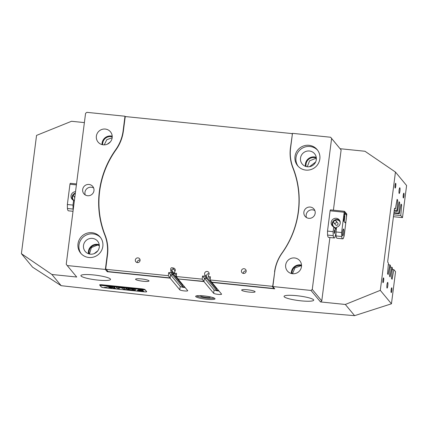 <?xml version="1.0" encoding="UTF-8"?>
<svg xmlns="http://www.w3.org/2000/svg" width="428" height="428" viewBox="0 0 428 428"><rect width="100%" height="100%" fill="white"/><g stroke="black" fill="none" stroke-linecap="round" stroke-linejoin="round"><path stroke-width="0.64" d="M200.604 295.668A5.056 0.781 -172.7 0 0 200.459 295.818A5.056 0.781 -172.7 0 0 200.513 295.957A5.056 0.781 -172.7 0 0 205.793 297.289A5.056 0.781 -172.7 0 0 210.496 297.107A5.056 0.781 -172.7 0 0 210.442 296.968A5.056 0.781 -172.7 0 0 210.399 296.92M214.926 298.567A9.769 1.514 -172.7 0 0 204.734 295.994A9.769 1.514 -172.7 0 0 195.644 296.347A9.769 1.514 -172.7 0 0 195.74 296.609A9.769 1.514 -172.7 0 0 205.938 299.183A9.769 1.514 -172.7 0 0 215.027 298.83A9.769 1.514 -172.7 0 0 214.926 298.567M399.87 187.801A2.873 0.465 95.8 0 0 399.805 187.758A2.873 0.465 95.8 0 0 399.073 190.348A2.873 0.465 95.8 0 0 399.153 193.435A2.873 0.465 95.8 0 0 399.217 193.477A2.873 0.465 95.8 0 0 399.95 190.888A2.873 0.465 95.8 0 0 399.87 187.801M387.752 282.426A2.873 0.465 95.8 0 0 387.682 282.389A2.873 0.465 95.8 0 0 386.949 284.973A2.873 0.465 95.8 0 0 387.03 288.06A2.873 0.465 95.8 0 0 387.099 288.103A2.873 0.465 95.8 0 0 387.827 285.519A2.873 0.465 95.8 0 0 387.752 282.426M403.914 193.199A2.413 0.391 95.8 0 0 403.855 193.167A2.413 0.391 95.8 0 0 403.24 195.339A2.413 0.391 95.8 0 0 403.304 197.934A2.413 0.391 95.8 0 0 403.363 197.966A2.413 0.391 95.8 0 0 403.979 195.794A2.413 0.391 95.8 0 0 403.914 193.199M395.718 183.307A2.413 0.391 95.8 0 0 395.659 183.27A2.413 0.391 95.8 0 0 395.044 185.442A2.413 0.391 95.8 0 0 395.108 188.036A2.413 0.391 95.8 0 0 395.167 188.074A2.413 0.391 95.8 0 0 395.777 185.902A2.413 0.391 95.8 0 0 395.718 183.307M383.595 277.933A2.413 0.391 95.8 0 0 383.536 277.895A2.413 0.391 95.8 0 0 382.926 280.067A2.413 0.391 95.8 0 0 382.985 282.662A2.413 0.391 95.8 0 0 383.044 282.699A2.413 0.391 95.8 0 0 383.659 280.527A2.413 0.391 95.8 0 0 383.595 277.933M391.791 287.825A2.413 0.391 95.8 0 0 391.732 287.793A2.413 0.391 95.8 0 0 391.122 289.965A2.413 0.391 95.8 0 0 391.187 292.559A2.413 0.391 95.8 0 0 391.24 292.597A2.413 0.391 95.8 0 0 391.855 290.419A2.413 0.391 95.8 0 0 391.791 287.825M89.431 254.007L91.389 247.587L97.418 245.089L99.35 245.57M110.397 279.013A14.943 2.311 -172.7 0 0 94.802 275.076A14.943 2.311 -172.7 0 0 80.903 275.616A14.943 2.311 -172.7 0 0 81.053 276.017A14.943 2.311 -172.7 0 0 96.648 279.955A14.943 2.311 -172.7 0 0 110.547 279.414A14.943 2.311 -172.7 0 0 110.397 279.013M174.624 270.212A2.3 2.242 140.4 0 1 175.277 270.229A2.3 2.242 -39.6 0 0 174.624 270.212M184.586 286.883L182.419 286.658L182.579 285.38L172.907 273.706A2.3 2.242 140.4 0 1 172.618 273.011A2.3 2.242 -39.6 0 0 172.907 273.706L172.746 274.985L172.907 273.706L171.072 271.491L170.911 272.77L168.707 272.545L168.306 275.696L106.23 269.356L108.065 271.571L170.141 277.916L168.306 275.696M182.579 285.38A2.3 2.242 140.4 0 1 182.242 284.053M87.59 195.73A5.746 5.601 -39.6 0 0 92.742 186.426A5.746 5.601 -39.6 0 0 83.348 187.459A5.746 5.601 -39.6 0 0 87.59 195.73M93.652 188.01A5.746 5.601 -39.6 0 0 85.268 194.954M292.517 273.722L294.903 267.955L300.568 265.841L301.521 266.007M313.547 299.766A14.943 2.311 -172.7 0 0 297.958 295.828A14.943 2.311 -172.7 0 0 284.053 296.369A14.943 2.311 -172.7 0 0 284.203 296.77A14.943 2.311 -172.7 0 0 299.798 300.707A14.943 2.311 -172.7 0 0 313.703 300.167A14.943 2.311 -172.7 0 0 313.547 299.766M216.156 288.162A2.3 2.242 -39.6 0 0 216.44 288.841L206.767 277.162A2.3 2.242 140.4 0 1 209.137 273.685A2.3 2.242 -39.6 0 0 206.767 277.162L206.601 278.446L204.402 278.216L203.969 281.597L213.642 293.276A4.023 0.621 -172.7 0 0 217.841 294.336A4.023 0.621 -172.7 0 0 221.581 294.191A4.023 0.621 -172.7 0 0 221.544 294.079L211.871 282.405L274.733 288.825L272.85 286.551L310.995 290.446L312.269 289.435L331.604 138.485L330.619 137.244L292.474 133.349L290.607 147.944A41.382 40.339 -39.6 0 0 293.062 167.824A91.046 88.74 -39.6 0 1 282.138 253.082A41.382 40.339 -39.6 0 0 274.717 271.951L272.85 286.551M308.802 218.323A5.746 5.601 -39.6 0 0 313.949 209.025A5.746 5.601 -39.6 0 0 304.554 210.057A5.746 5.601 -39.6 0 0 308.802 218.323M314.864 210.608A5.746 5.601 -39.6 0 0 306.48 217.552M292.554 273.727A8.046 7.843 -39.6 0 0 299.766 260.711A8.046 7.843 -39.6 0 0 286.616 262.155A8.046 7.843 -39.6 0 0 292.554 273.727M301.51 265.098A8.046 7.843 -39.6 0 0 291.361 273.513M301.531 265.74A7.474 7.281 -39.6 0 0 291.987 273.647M103.26 144.83A8.046 7.843 -39.6 0 0 110.467 131.813A8.046 7.843 -39.6 0 0 97.317 133.258A8.046 7.843 -39.6 0 0 103.26 144.83M112.216 136.2A8.046 7.843 -39.6 0 0 102.062 144.616M112.232 136.842A7.474 7.281 -39.6 0 0 102.688 144.75M307.395 166.77A8.046 7.843 -39.6 0 0 314.601 153.754A8.046 7.843 -39.6 0 0 301.451 155.198A8.046 7.843 -39.6 0 0 307.395 166.77M316.26 157.381A8.046 7.843 -39.6 0 0 305.464 166.326M316.346 158.071A7.474 7.281 -39.6 0 0 306.127 166.535M90.388 254.162A8.046 7.843 -39.6 0 0 97.595 241.146A8.046 7.843 -39.6 0 0 84.444 242.585A8.046 7.843 -39.6 0 0 90.388 254.162M99.253 244.773A8.046 7.843 -39.6 0 0 88.462 253.718M99.339 245.463A7.474 7.281 -39.6 0 0 89.12 253.927M319.834 158.965A12.647 12.326 -39.6 0 0 317.159 149.629A12.647 12.326 -39.6 0 0 304.008 145.804A12.647 12.326 -39.6 0 0 295.004 156.429A12.647 12.326 -39.6 0 0 297.685 165.764A12.647 12.326 -39.6 0 0 310.83 169.595A12.647 12.326 -39.6 0 0 319.834 158.965M317.63 150.239A12.647 12.326 -39.6 0 0 304.618 147.109A12.647 12.326 -39.6 0 0 295.989 157.616A12.647 12.326 -39.6 0 0 298.193 166.342M102.832 246.357A12.647 12.326 -39.6 0 0 100.152 237.021A12.647 12.326 -39.6 0 0 87.007 233.196A12.647 12.326 -39.6 0 0 78.003 243.821A12.647 12.326 -39.6 0 0 80.678 253.157A12.647 12.326 -39.6 0 0 93.828 256.987A12.647 12.326 -39.6 0 0 102.832 246.357M100.628 237.631A12.647 12.326 -39.6 0 0 87.612 234.501A12.647 12.326 -39.6 0 0 78.982 245.009A12.647 12.326 -39.6 0 0 81.186 253.734M255.04 291.618A6.784 1.049 -172.7 0 0 247.962 289.826A6.784 1.049 -172.7 0 0 241.654 290.072A6.784 1.049 -172.7 0 0 241.718 290.254A6.784 1.049 -172.7 0 0 248.796 292.046A6.784 1.049 -172.7 0 0 255.109 291.8A6.784 1.049 -172.7 0 0 255.04 291.618M148.949 280.779A6.784 1.049 -172.7 0 0 141.871 278.992A6.784 1.049 -172.7 0 0 135.564 279.238A6.784 1.049 -172.7 0 0 135.633 279.42A6.784 1.049 -172.7 0 0 142.706 281.207A6.784 1.049 -172.7 0 0 149.019 280.961A6.784 1.049 -172.7 0 0 148.949 280.779M115.897 149.944L115.699 149.704A91.046 88.74 -39.6 0 0 99.376 191.225A91.046 88.74 -39.6 0 0 104.774 234.961L105.288 235.577M380.299 290.345L391.449 303.8L395.563 271.694L393.84 269.624L392.107 279.27L391.492 278.532L392.358 267.837L391.877 267.249L390.138 276.895L389.523 276.156L390.395 265.462L389.908 264.873L388.169 274.519L387.559 273.781L388.426 263.086L387.854 262.396A1.723 0.278 -84.2 0 1 387.827 260.411L394.322 209.715A1.723 0.278 -84.2 0 1 394.739 208.297A1.723 0.278 -84.2 0 1 394.782 208.324L395.354 209.014L397.088 199.362L397.703 200.106L396.836 210.801L397.323 211.389L399.057 201.738L399.672 202.481L398.8 213.176L399.287 213.765L401.025 204.113L401.641 204.851L400.769 215.552L402.486 217.622L406.6 185.517L395.451 172.061L380.299 290.345L345.332 304.463L354.609 315.661C306.539 311.702 258.063 307.229 209.185 302.238L61.167 285.685L51.895 274.487L21.4 253.681L32.565 267.152L61.167 285.685M307.309 166.765L309.562 160.842L315.163 158.59L316.367 158.825M104.25 144.867L106.786 139.705L112.013 137.837M21.4 253.681L36.551 135.398L71.519 121.279L84.386 122.595M107.374 270.737L107.246 271.716L105.363 269.442L67.212 265.547L76.724 277.023L51.895 274.487M125.49 116.844L124.987 116.234L86.841 112.339L85.568 113.35L66.228 264.301L67.212 265.547M330.619 137.244L341.116 149.961L331.604 138.485M395.451 172.061L364.961 151.255L340.132 148.719M110.371 141.882L107.273 144.209M104.651 287.793L144.156 291.826A2.991 0.46 -172.7 0 0 146.692 291.693A2.991 0.46 -172.7 0 0 146.665 291.612L145.022 289.633A2.991 0.46 -172.7 0 0 141.663 288.82L102.164 284.786A2.991 0.46 -172.7 0 0 99.622 284.92A2.991 0.46 -172.7 0 0 99.654 285L101.292 286.979A2.991 0.46 -172.7 0 0 104.651 287.793L144.14 291.805A2.873 0.444 -172.7 0 0 146.579 291.677A2.873 0.444 -172.7 0 0 146.553 291.602L145.156 289.916L100.013 285.305L101.404 286.99A2.873 0.444 -172.7 0 0 104.635 287.771M345.332 304.463L320.502 301.927L310.995 290.446M107.246 271.716L170.109 278.141L179.781 289.815A4.023 0.621 7.3 0 0 183.981 290.874A4.023 0.621 7.3 0 0 187.726 290.73A4.023 0.621 7.3 0 0 187.683 290.623L178.011 278.949L203.969 281.597M176.336 275.455L174.405 273.128L174.571 271.844A2.3 2.242 -39.6 0 0 172.639 268.019M178.037 278.719L176.202 276.504L202.16 279.158L203.996 281.373L178.011 278.949M216.44 288.841L216.274 290.12L206.601 278.446L204.766 276.226L204.932 274.947A2.3 2.242 140.4 0 1 206.243 271.539A2.3 2.242 140.4 0 1 208.431 275.306L208.265 276.584L210.196 278.917M211.871 282.405L210.062 279.966L210.469 276.809L208.265 276.584M170.109 278.141L170.542 274.76L172.746 274.985L170.542 274.76L170.141 277.916M315.634 162.025L309.465 166.711M216.274 290.12L218.446 290.339M107.476 255.142L107.23 254.842L105.363 269.442M107.23 254.842A41.382 40.339 -39.6 0 0 104.774 234.961M115.699 149.704A41.382 40.339 -39.6 0 0 123.12 130.834L124.987 116.234M397.323 211.389L394.145 211.063M396.836 210.801L394.215 210.533M395.354 209.014L394.461 208.923M399.287 213.765L393.872 213.208M398.8 213.176L393.942 212.679M400.769 215.552L393.664 214.824M402.486 217.622L393.423 216.696M391.449 303.8L354.609 315.661M389.908 264.873L388.292 264.707M391.877 267.249L390.261 267.083M312.269 289.435L321.776 300.916L329.897 237.529M333.401 210.185L341.116 149.961M321.776 300.916L320.502 301.927M393.84 269.624L392.23 269.458M97.868 250.744L94.171 253.638M401.641 204.851L400.902 204.777M399.672 202.481L398.939 202.407M397.703 200.106L396.97 200.031M219.013 291.029A4.023 0.621 -172.7 0 1 214.075 289.895L204.402 278.216L206.601 278.446L206.767 277.162L204.932 274.947M185.153 287.573A4.023 0.621 7.3 0 1 180.215 286.434L168.707 272.545M182.419 286.658L170.911 272.77M196.425 295.876A9.769 1.514 -172.7 0 0 205.285 297.963A9.769 1.514 -172.7 0 0 214.391 298.177M135.328 260.005A2.413 2.354 -39.6 0 0 138.346 262.514A2.413 2.354 -39.6 0 0 139.555 258.705A2.413 2.354 -39.6 0 0 135.328 260.005M140.084 260.133A2.413 2.354 -39.6 0 0 137.142 262.573M241.419 270.838A2.413 2.354 -39.6 0 0 244.436 273.353A2.413 2.354 -39.6 0 0 245.645 269.544A2.413 2.354 -39.6 0 0 241.419 270.838M246.175 270.972A2.413 2.354 -39.6 0 0 243.232 273.412M170.884 269.469A2.3 2.242 -39.6 0 0 171.072 271.491M293.298 168.439L292.88 167.936A90.816 88.516 140.4 0 1 298.284 211.598A90.816 88.516 140.4 0 1 281.977 253.044L282.079 253.167M274.257 288.253L273.974 288.52L211.897 282.18M203.996 281.373L204.402 278.216L202.567 276.001L202.16 279.158M176.202 276.504L176.609 273.353L174.405 273.128M204.766 276.226L202.567 276.001M273.974 288.52L272.138 286.305L210.062 279.966M272.138 286.305L272.92 285.979M274.696 272.112L272.775 285.797M274.551 271.935A41.382 40.339 140.4 0 1 281.977 253.044M292.88 167.936A41.382 40.339 140.4 0 1 290.419 148.04L290.569 148.216M292.196 134.173L291.703 133.552L292.351 134.328L290.419 148.04M106.23 269.356L105.737 268.736L107.514 254.869A41.382 40.339 140.4 0 0 105.053 234.972A90.816 88.516 140.4 0 1 115.956 149.859A41.382 40.339 140.4 0 0 123.387 130.973L125.163 117.106L125.8 116.603L291.703 133.552M342.705 235.801A3.451 0.556 95.8 0 0 342.791 235.855A3.451 0.556 95.8 0 0 343.663 232.746A3.451 0.556 95.8 0 0 343.572 229.044A3.451 0.556 95.8 0 0 343.491 228.991A3.451 0.556 95.8 0 0 342.614 232.094A3.451 0.556 95.8 0 0 342.705 235.801M334.915 229.697A1.899 0.305 -84.2 0 1 334.964 231.735A1.899 0.305 -84.2 0 1 334.482 233.442A1.899 0.305 -84.2 0 1 334.439 233.415A1.899 0.305 -84.2 0 1 334.386 231.377A1.899 0.305 -84.2 0 1 334.867 229.67A1.899 0.305 -84.2 0 1 334.915 229.697M343.679 220.746A2.413 0.391 95.8 0 0 343.695 220.746A2.413 0.391 95.8 0 0 344.305 218.574A2.413 0.391 95.8 0 0 344.24 215.98A2.413 0.391 95.8 0 0 344.182 215.942A2.413 0.391 95.8 0 0 343.663 217.445M336.231 229.922L333.754 226.931L333.145 231.666L333.203 235.635L327.564 235.058A14.943 2.413 95.8 0 0 328.239 237.176A14.943 2.413 95.8 0 0 328.597 237.401L334.241 237.973A14.943 2.413 95.8 0 0 334.846 237.615L335.985 233.142M341.614 232.527L341.672 236.502A14.943 2.413 95.8 0 0 342.346 238.615A14.943 2.413 95.8 0 0 342.705 238.84A14.943 2.413 95.8 0 0 343.31 238.482L344.235 235.694L346.814 214.091L344.519 211.32L344.208 212.251L341.614 232.527L335.969 231.949L336.574 227.22A4.596 4.483 -39.6 0 0 339.254 219.864A4.596 4.483 -39.6 0 0 331.197 222.335A4.596 4.483 -39.6 0 0 333.754 226.931M333.203 235.635A14.943 2.413 95.8 0 0 333.883 237.754A14.943 2.413 95.8 0 0 334.241 237.973M342.705 238.84L337.061 238.262A14.943 2.413 -84.2 0 1 336.702 238.043A14.943 2.413 -84.2 0 1 336.028 235.924L335.969 231.949M341.672 236.502L336.028 235.924M333.145 231.666L327.506 231.088L327.564 235.058M344.208 212.251L330.1 210.811L330.411 209.881L344.519 211.32M330.1 210.811L327.506 231.088M344.941 212.812A4.312 0.696 95.8 0 0 344.84 212.748A4.312 0.696 95.8 0 0 343.743 216.627A4.312 0.696 95.8 0 0 343.861 221.26L345.091 222.742A4.312 0.696 95.8 0 0 345.193 222.806A4.312 0.696 95.8 0 0 346.284 218.927A4.312 0.696 95.8 0 0 346.172 214.294L344.727 212.786M344.085 221.533A4.312 0.696 95.8 0 0 344.727 217.162A4.312 0.696 95.8 0 0 344.481 214.123L344.251 213.845M75.531 191.691A4.596 4.483 -39.6 0 0 73.605 200.358L73.001 205.087L73.06 209.062A14.943 2.413 95.8 0 0 73.209 209.843M73.022 211.288L68.448 210.822A14.943 2.413 -84.2 0 1 68.095 210.603A14.943 2.413 -84.2 0 1 67.415 208.484L73.06 209.062M67.415 208.484L67.357 204.509L73.001 205.087M76.403 184.891L69.957 184.233L70.262 183.307L76.526 183.944M67.357 204.509L69.957 184.233M73.605 200.358L74.312 201.208M336.322 221.394A1.439 1.402 -39.6 0 0 334.289 220.72A1.439 1.402 -39.6 0 0 333.888 222.849A1.439 1.402 -39.6 0 0 336.322 221.394M333.888 222.849L335.525 224.823A1.439 1.402 -39.6 0 0 337.965 223.373A1.439 1.402 -39.6 0 0 337.74 222.993L336.103 221.014M340.228 222.111A4.023 3.922 -39.6 0 0 334.509 220.613M333.792 221.206A4.023 3.922 -39.6 0 0 336.494 227.873M332.727 226.289A4.596 4.483 140.4 0 1 339.698 220.511M336.408 228.531A4.596 4.483 140.4 0 1 334.755 228.145M75.237 193.986A1.439 1.402 -39.6 0 0 73.744 196.27A1.439 1.402 -39.6 0 0 74.884 196.768M75.291 193.584A4.023 3.922 -39.6 0 0 74.36 194.039M72.583 199.716A4.596 4.483 140.4 0 1 75.349 193.098M73.648 194.628A4.023 3.922 -39.6 0 0 74.37 200.743M213.786 284.722L213.283 284.668A2.07 2.017 140.4 0 1 212.652 283.352M216.985 288.579L216.482 288.525L213.283 284.668M216.482 288.525A2.07 2.017 140.4 0 1 216.301 288.338L213.101 284.476M170.735 268.752A1.15 1.118 -39.6 0 0 172.174 269.95A1.15 1.118 -39.6 0 0 172.751 268.131A1.15 1.118 -39.6 0 0 170.735 268.752M170.981 269.603L173.436 272.566A1.15 1.118 -39.6 0 0 174.426 272.962M176.266 276.007L175.726 276.028L176.245 276.183M174.747 273.535L172.912 273.348A2.07 2.017 140.4 0 1 172.366 271.277M176.336 276.659L175.983 276.659L176.539 276.911M176.844 277.28L176.106 277.205L172.912 273.348M176.106 277.205A2.07 2.017 140.4 0 1 175.924 277.012L172.73 273.155M174.458 270.196L175.277 270.277M107.273 287.595L104.657 287.343L107.278 287.68M107.38 287.653L104.544 287.327L107.38 287.653M106.064 286.043L110.9 287.381L108.38 287.793L110.809 288.007L114.72 287.482L114.067 286.835L112.189 286.658L112.591 287.151L112.002 287.242L106.064 286.043M125.944 288.863A4.885 0.754 -172.7 0 0 131.118 290.157L130.845 289.804A2.814 0.433 7.3 0 1 127.977 289.071A2.814 0.433 7.3 0 1 127.945 288.996A2.814 0.433 7.3 0 1 130.048 288.841L129.727 288.483A4.885 0.754 -172.7 0 0 125.896 288.729A4.885 0.754 -172.7 0 0 125.944 288.863M125.912 288.675A4.885 0.754 -172.7 0 0 125.96 288.75A4.885 0.754 -172.7 0 0 131.134 290.045L131.161 290.05M127.977 288.943A2.814 0.433 7.3 0 1 127.961 288.884A2.814 0.433 7.3 0 1 130.064 288.729L130.048 288.841M118.412 286.942L118.262 286.632L119.123 286.648L118.433 286.76L119.043 287.081L118.101 286.985L118.406 286.979L118.219 286.674M119.123 286.648L120.964 287.274L119.123 286.664M116.009 286.707L116.737 286.653L114.774 286.209L117.636 286.498L118.026 286.974L116.009 286.707M113.918 286.46L111.622 286.23L112.671 286.407L111.917 285.915L113.918 286.46M108.664 285.717L111.285 286.07L108.637 285.76M111.285 286.07L110.879 285.979M145.087 289.713L99.767 285.011A2.873 0.444 -172.7 0 1 99.735 284.936L99.751 284.807M145.156 289.916L144.91 289.622A2.873 0.444 -172.7 0 0 141.679 288.841L102.18 284.802A2.873 0.444 -172.7 0 0 99.735 284.936M106.492 285.637L108.268 285.546L108.648 286.006L106.476 285.653M120.969 286.974L123.59 287.327L120.937 287.011M123.59 287.327L123.178 287.236M124.147 287.504L125.383 287.707L124.243 287.327L125.762 287.332L126.153 287.803L124.147 287.504M124.73 287.434L124.457 287.365M127.988 287.98L127.191 287.9L127.967 287.552L129.277 287.686L130.888 288.29L129.213 287.782L129.673 288.167L128.004 287.659L127.662 287.921L127.988 287.98M128.009 287.552L127.667 287.9M131.787 288.37L130.989 288.285L131.771 287.937L133.081 288.071L134.686 288.675L133.012 288.167L133.477 288.552L131.803 288.049L131.466 288.306L131.787 288.37M132.487 288.44L131.845 287.948M131.808 287.942L131.466 288.306M135.585 288.756L134.788 288.675L135.569 288.328L136.88 288.461L138.49 289.066L136.816 288.558L137.276 288.943L135.606 288.435L135.264 288.697L135.585 288.756M135.606 288.435L135.259 288.686M137.11 290.403L137.404 290.756L143.733 291.329L137.11 290.403M140.892 290.136L138.319 289.89L138.731 290.243L143.203 290.676L142.438 289.756L140.405 289.542L140.892 290.136L140.502 289.537M120.594 287.809L122.515 288.274L123.521 289.339L125.393 289.51L124.543 288.483A3.333 0.514 -172.7 0 0 120.354 287.536L122.526 288.162L123.376 289.189L125.313 289.408M131.433 289.863L131.749 290.221A4.885 0.754 -172.7 0 0 135.585 289.975A4.885 0.754 -172.7 0 0 130.363 288.547L130.631 288.9A2.814 0.433 7.3 0 1 133.536 289.708A2.814 0.433 7.3 0 1 131.433 289.863L131.765 290.109A4.885 0.754 -172.7 0 0 135.58 289.916M115.458 288.515L115.153 288.001L113.238 287.782L113.698 288.338L115.49 288.402L113.698 288.338M118.561 287.873L120.108 287.739L119.781 287.477A3.333 0.514 -172.7 0 0 116.496 287.573A3.333 0.514 -172.7 0 0 116.534 287.664L117.534 288.729L119.412 288.9L118.561 287.873M105.427 287.397L106.802 287.739L105.432 287.349M105.497 287.525L105.839 287.466M118.577 287.76L120.022 287.637M116.523 287.52A3.333 0.514 -172.7 0 0 116.544 287.552L117.395 288.579L119.326 288.798M113.222 287.782L113.714 288.221M130.331 288.542L130.647 288.788A2.814 0.433 7.3 0 1 133.547 289.596A2.814 0.433 7.3 0 1 133.515 289.649M138.415 289.884L143.118 290.575M112.286 286.653L112.596 287.044M108.514 287.691L110.825 287.894L114.634 287.514M106.535 286.065L110.9 287.381M137.088 290.398L143.674 291.249M106.187 287.541L105.753 287.568L106.347 287.675L106.198 287.439M106.347 287.675L105.764 287.445M108.182 285.856L107.899 285.824M106.936 285.583L106.577 285.615M107.883 285.915L106.93 285.722L107.883 285.915L107.385 285.556M107.374 285.669L106.93 285.722M110.146 286.155L110.836 286.027L110.403 285.818L109.097 285.84L110.167 286.161M109.151 285.888L108.685 285.706M111.301 285.958L111.013 286.097M110.708 286.171L110.419 285.706M112.96 286.343L112.671 286.407M112.682 286.295L112.409 285.968M117.55 286.814L117.235 286.781M120.482 287.113L120.161 287.081M121.45 287.145L120.985 286.963M123.601 287.215L123.318 287.354M122.098 286.953L121.413 286.979M121.397 287.097L123.007 287.429L122.718 286.963M122.713 287.038L122.092 286.969M123.007 287.429L122.708 287.076M125.672 287.643L125.399 287.616M129.994 287.99L129.267 287.68M128.892 287.932L128.042 287.557M133.793 288.376L133.065 288.071M137.597 288.766L136.864 288.456M136.489 288.707L135.644 288.333M123.12 130.834L123.366 131.134M214.075 289.895L213.642 293.276M179.781 289.815L180.215 286.434M344.481 214.123L346.172 214.294M73.744 196.27L74.782 197.527M172.751 268.131L175.127 271.004"/></g></svg>
